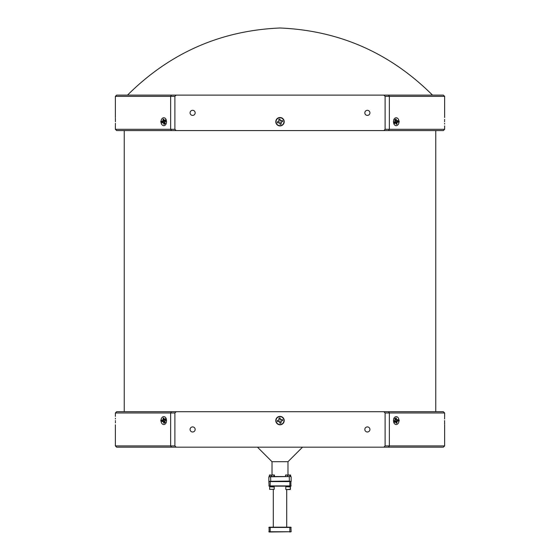 <?xml version="1.0" encoding="UTF-8"?>
<svg xmlns="http://www.w3.org/2000/svg" width="560" height="560" viewBox="0 0 560 560"><rect width="100%" height="100%" fill="white"/><g stroke="black" fill="none" stroke-linecap="round" stroke-linejoin="round"><path stroke-width="0.84" d="M286.713 527.191L286.713 489.552M273.287 527.191L273.287 489.552M290.892 486.157L269.108 486.157L268.856 481.6L290.892 481.341L290.892 486.157M269.108 527.191L290.892 527.191L291.144 531.748L269.108 532L269.108 527.191M270.228 527.191L270.123 531.748L289.877 531.748L289.877 527.443L268.856 527.443M289.772 532L291.144 531.748M291.144 527.443L289.772 527.191M268.856 531.748L270.228 532M270.228 481.341L270.123 485.905L289.877 485.905L289.877 481.6L268.856 481.6M289.772 486.157L291.144 485.905M291.144 481.6L289.772 481.341M268.856 485.905L270.228 486.157M277.634 421.568A2.569 2.569 0 0 1 277.431 420.581L279.188 420.042L279.013 418.215A2.569 2.569 0 0 1 280.007 418.019L280.539 419.776L282.366 419.601A2.569 2.569 0 0 1 282.569 420.588L280.812 421.12L280.987 422.954A2.569 2.569 0 0 1 279.993 423.15L279.461 421.393L277.571 421.603L279.349 421.554L279.986 423.22A2.632 2.632 0 0 0 281.022 423.01L280.973 421.232L282.632 420.595A2.632 2.632 0 0 0 282.429 419.566L280.651 419.608L280.014 417.949A2.632 2.632 0 0 0 278.978 418.152L279.027 419.93L277.368 420.567A2.632 2.632 0 0 0 277.571 421.603M280.77 424.459A3.948 3.948 0 0 1 276.122 421.351A3.948 3.948 0 0 1 279.23 416.71A3.948 3.948 0 0 1 283.878 419.811A3.948 3.948 0 0 1 280.77 424.459M282.289 120.561A2.569 2.569 0 0 1 282.562 121.534L280.847 122.192L281.155 124.005A2.569 2.569 0 0 1 280.182 124.271L279.517 122.556L277.711 122.871A2.569 2.569 0 0 1 277.438 121.898L279.153 121.233L278.845 119.42A2.569 2.569 0 0 1 279.818 119.154L280.483 120.869L282.345 120.519L280.581 120.694L279.825 119.084A2.632 2.632 0 0 0 278.803 119.364L278.985 121.135L277.375 121.891A2.632 2.632 0 0 0 277.655 122.906L279.419 122.731L280.175 124.341A2.632 2.632 0 0 0 281.197 124.061L281.015 122.29L282.625 121.534A2.632 2.632 0 0 0 282.345 120.519M278.95 117.901A3.948 3.948 0 0 1 283.808 120.666A3.948 3.948 0 0 1 281.05 125.524A3.948 3.948 0 0 1 276.192 122.766A3.948 3.948 0 0 1 278.95 117.901M269.619 486.157L269.619 486.717L274.176 486.717L274.176 486.157M269.108 481.341L289.373 481.089L289.268 476.532L290.892 476.532L270.627 476.784L273.973 476.532L274.309 474.992M269.311 476.532L269.563 474.95L269.311 475.314L274.232 474.95L274.484 476.532M269.311 475.314L270.347 474.95L271.39 475.314L271.39 476.532L289.268 476.532M271.39 475.314L272.685 474.95L273.973 475.314M274.232 474.95L274.484 475.314M271.964 486.948L269.808 486.717L269.577 489.321L274.211 489.321L274.211 486.948L271.964 486.948M274.211 489.321L269.577 489.321M290.423 486.948L290.192 489.552L286.02 489.552L290.423 489.321L290.423 486.948L286.02 486.717M285.768 474.95L285.516 475.314L285.768 474.95L290.185 475.314L290.185 476.532L290.689 476.532L290.479 474.95M287.602 475.314L286.559 474.95L285.516 475.314L285.516 476.532L287.602 476.532L287.602 475.314L288.89 474.95L290.689 475.314M290.185 475.314L290.437 474.95M285.824 486.157L285.824 486.717L290.381 486.717L290.381 486.157L290.381 486.717M432.495 95.116C390.096 52.906 339.262 30.527 280 28C220.738 30.527 169.904 52.906 127.505 95.116M397.663 120.603A2.569 1.813 -90 0 1 397.838 121.534L395.325 122.192L396.844 124.005A2.569 1.813 -90 0 1 396.508 124.187A2.569 1.813 -90 0 1 396.312 124.243M396.844 124.005L396.928 122.29L398.062 121.534A2.632 1.862 90 0 0 397.866 120.519L396.613 120.694L396.081 119.084A2.632 1.862 90 0 0 395.71 119.175A2.632 1.862 90 0 0 395.36 119.364L395.486 121.135L394.345 121.891A2.632 1.862 90 0 0 394.548 122.906L395.794 122.731L396.333 124.341A2.632 1.862 90 0 0 396.704 124.25A2.632 1.862 90 0 0 397.047 124.061M164.374 124.215A2.569 1.813 90 0 1 164.101 124.271L164.787 123.298M164.934 122.556L162.834 122.633L163.387 122.731L163.919 124.341A2.632 1.862 -90 0 0 164.29 124.25L164.29 124.25A2.632 1.862 -90 0 0 164.64 124.061L164.514 122.29L165.655 121.534A2.632 1.862 -90 0 0 165.452 120.519L164.206 120.694L163.667 119.084A2.632 1.862 -90 0 0 162.953 119.364L163.072 121.135L161.938 121.891A2.632 1.862 -90 0 0 162.134 122.906L162.834 122.633M162.337 122.829A2.569 1.813 90 0 1 162.162 121.898L164.675 121.233L163.156 119.42A2.569 1.813 90 0 1 163.492 119.238A2.569 1.813 90 0 1 163.688 119.182M164.283 419.16L163.275 418.215A2.569 1.813 90 0 1 163.618 418.068A2.569 1.813 90 0 1 163.814 418.026M164.374 423.087A2.569 1.813 90 0 1 164.325 423.101A2.569 1.813 90 0 1 163.968 423.15L164.703 422.163M163.275 418.215L163.107 419.93L161.931 420.567A2.632 1.862 -90 0 0 162.078 421.603L163.331 421.554L163.786 423.22A2.632 1.862 -90 0 0 164.29 423.122A2.632 1.862 -90 0 0 164.514 423.01L164.479 421.232L165.655 420.595A2.632 1.862 -90 0 0 165.515 419.566L164.255 419.608L163.807 417.949A2.632 1.862 -90 0 0 163.429 417.998A2.632 1.862 -90 0 0 163.072 418.152M395.626 418.082A2.569 1.813 -90 0 1 395.675 418.068A2.569 1.813 -90 0 1 396.032 418.019L395.297 419.006M395.115 419.776L397.208 419.762L396.669 419.608L396.214 417.949A2.632 1.862 90 0 0 395.843 417.998A2.632 1.862 90 0 0 395.71 418.047A2.632 1.862 90 0 0 395.486 418.152L395.521 419.93L394.345 420.567A2.632 1.862 90 0 0 394.485 421.603L395.745 421.554L396.193 423.22A2.632 1.862 90 0 0 396.928 423.01L396.893 421.232L398.069 420.595A2.632 1.862 90 0 0 397.922 419.566L397.208 419.762M397.705 419.622A2.569 1.813 -90 0 1 397.838 420.588L395.304 421.12L396.893 421.232M395.717 422.002L396.725 422.954A2.569 1.813 -90 0 1 396.382 423.101A2.569 1.813 -90 0 1 396.186 423.136M115.374 125.594L115.367 129.311L174.888 129.311L174.888 96.383L115.367 96.383L116.634 95.116L443.366 95.116L444.633 96.383L385.112 96.383L383.845 95.116M190.071 112.847A2.548 2.548 0 0 0 192.619 115.395A2.548 2.548 0 0 0 195.167 112.847A2.548 2.548 0 0 0 192.619 110.306A2.548 2.548 0 0 0 190.071 112.847M364.833 112.847A2.548 2.548 0 0 0 367.381 115.395A2.548 2.548 0 0 0 369.929 112.847A2.548 2.548 0 0 0 367.381 110.306A2.548 2.548 0 0 0 364.833 112.847M444.584 123.34L444.598 124.047M444.577 121.716C444.633 127.127 444.633 127.127 444.577 121.716C444.633 116.298 444.633 116.298 444.577 121.716L444.584 120.897M115.423 121.716C115.367 127.127 115.367 127.127 115.423 121.716C115.367 116.298 115.367 116.298 115.423 121.716M115.388 125.104L115.402 124.467M115.402 124.075L115.416 123.305M275.793 121.716A4.207 4.207 0 0 0 280 125.916A4.207 4.207 0 0 0 284.207 121.716A4.207 4.207 0 0 0 280 117.509A4.207 4.207 0 0 0 275.793 121.716M166.565 121.716L166.18 123.774L160.685 121.716L166.18 119.651L166.565 121.716M115.423 121.52L115.402 119.399M115.402 119.217L115.395 118.797M115.395 118.58L115.388 118.23M444.626 416.703L444.633 412.986L385.112 412.986L385.112 445.907L444.633 445.907L443.366 447.174L116.634 447.174L115.367 445.907L174.888 445.907L176.155 447.174M369.929 429.45A2.548 2.548 0 0 0 367.381 426.902A2.548 2.548 0 0 0 364.833 429.45A2.548 2.548 0 0 0 367.381 431.991A2.548 2.548 0 0 0 369.929 429.45M195.167 429.45A2.548 2.548 0 0 0 192.619 426.902A2.548 2.548 0 0 0 190.071 429.45A2.548 2.548 0 0 0 192.619 431.991A2.548 2.548 0 0 0 195.167 429.45M115.416 418.957L115.402 418.25M115.423 420.581C115.367 415.163 115.367 415.163 115.423 420.581C115.367 425.999 115.367 425.999 115.423 420.581L115.416 421.4M444.577 420.581C444.633 415.163 444.633 415.163 444.577 420.581C444.633 425.999 444.633 425.999 444.577 420.581M444.612 417.193L444.598 417.83M444.598 418.222L444.584 418.992M284.207 420.581A4.207 4.207 0 0 0 280 416.381A4.207 4.207 0 0 0 275.793 420.581A4.207 4.207 0 0 0 280 424.788A4.207 4.207 0 0 0 284.207 420.581M393.435 420.581L393.82 418.523L399.315 420.581L393.82 422.646L393.435 420.581M444.577 420.777L444.598 422.891M444.598 423.08L444.605 423.5M444.605 423.71L444.612 424.067M393.799 422.59A3.948 2.793 90 0 0 396.942 424.396A3.948 2.793 90 0 0 399 420.581A3.948 2.793 90 0 0 396.942 416.773A3.948 2.793 90 0 0 393.799 418.579M160.685 420.581L166.18 418.523L166.565 420.581L166.18 422.646L160.685 420.581M166.201 418.572A3.948 2.793 -90 0 0 163.058 416.773A3.948 2.793 -90 0 0 161 420.581A3.948 2.793 -90 0 0 163.058 424.396A3.948 2.793 -90 0 0 166.201 422.59M166.201 119.707A3.948 2.793 -90 0 0 163.058 117.901A3.948 2.793 -90 0 0 161 121.716A3.948 2.793 -90 0 0 163.058 125.524A3.948 2.793 -90 0 0 166.201 123.718M399.315 121.716L393.82 123.774L393.435 121.716L393.82 119.651L399.315 121.716M393.799 123.718A3.948 2.793 90 0 0 396.942 125.524A3.948 2.793 90 0 0 399 121.716A3.948 2.793 90 0 0 396.942 117.901A3.948 2.793 90 0 0 393.799 119.707M272.02 474.95L272.02 461.713L257.481 447.174M287.98 474.95L287.98 461.713L302.519 447.174M290.892 481.341L270.732 481.341L270.627 476.784L268.856 476.784L270.732 476.532M291.144 476.784L291.144 481.089M268.856 481.089L268.856 476.784M272.02 461.713L287.98 461.713M115.367 412.986L116.634 411.719L176.155 411.719L174.888 412.986L115.367 412.986L115.367 416.381M115.402 422.877L115.416 422.156M385.112 412.986L383.845 411.719L176.155 411.719M383.845 411.719L443.366 411.719L444.633 412.986M174.888 412.986L174.888 445.907M383.845 447.174L385.112 445.907M444.633 129.311L443.366 130.578L383.845 130.578L385.112 129.311L444.633 129.311L444.633 125.916M444.598 119.413L444.584 120.141M174.888 129.311L176.155 130.578L383.845 130.578M176.155 130.578L116.634 130.578L115.367 129.311M385.112 129.311L385.112 96.383M176.155 95.116L174.888 96.383M394.415 421.302L395.199 421.4M396.34 420.679L397.355 420.798M395.955 422.002L396.788 422.002M395.605 418.992L396.354 418.957M395.549 419.727L396.669 419.608M162.295 421.54A2.569 1.813 90 0 1 162.162 420.581L161.931 420.567M162.162 420.581L163.66 420.483L162.645 420.371M163.66 420.483L164.696 420.042L163.107 419.93M164.045 419.16L163.212 419.16M164.885 421.393L162.792 421.4M164.395 422.177L163.646 422.212M164.451 421.435L163.331 421.554M165.585 419.86L164.801 419.762M165.564 120.897L164.752 120.792M163.653 121.73L162.638 121.618M164.675 121.233L163.072 121.135M164.01 120.351L163.142 120.358M164.493 123.312L163.73 123.354M164.486 122.612L163.387 122.731M396.347 121.695L397.362 121.807M395.325 122.192L396.928 122.29M395.99 123.081L396.858 123.074M395.626 119.21A2.569 1.813 -90 0 1 395.899 119.154L395.213 120.134M395.066 120.869L397.166 120.792M395.507 120.113L396.27 120.078M395.514 120.82L396.613 120.694M394.436 122.535L395.248 122.633M171.479 130.578L170.639 129.311L170.639 96.383L171.479 95.116M388.521 411.719L389.361 412.986L389.361 445.907L388.521 447.174M171.479 447.174L170.639 445.907L170.639 412.986L171.479 411.719M388.521 95.116L389.361 96.383L389.361 129.311L388.521 130.578M285.789 489.321L285.789 486.948M115.367 96.383L115.367 117.509M444.633 445.907L444.633 424.788M435.764 130.578L435.764 411.719M124.236 130.578L124.236 411.719M115.367 445.907L115.367 424.788M444.633 96.383L444.633 117.509"/></g></svg>

